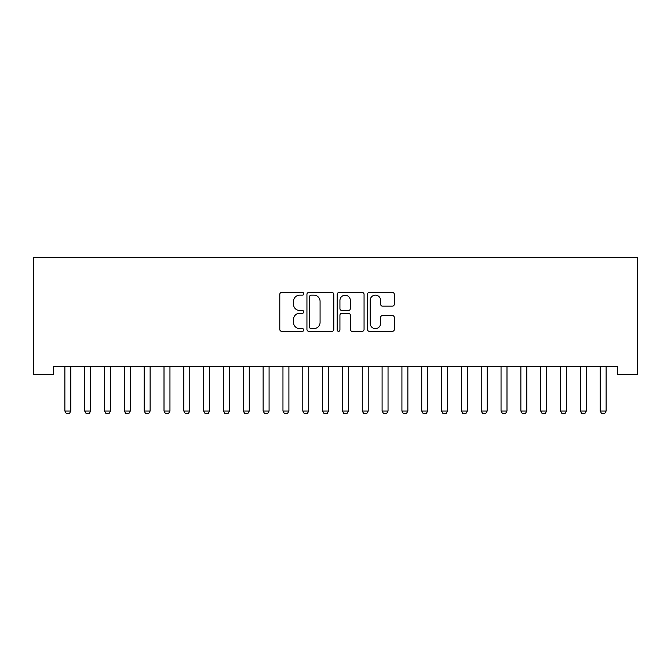 <?xml version="1.0" encoding="UTF-8"?>
<svg xmlns="http://www.w3.org/2000/svg" width="671" height="671" viewBox="0 0 671 671"><rect width="100%" height="100%" fill="white"/><g stroke="black" fill="none" stroke-linecap="round" stroke-linejoin="round"><path stroke-width="1.01" d="M303.778 293.789A1.359 1.359 0 0 0 302.42 292.43L281.736 292.43A1.946 1.946 0 0 0 279.79 294.376L279.79 329.402A1.946 1.946 0 0 0 281.736 331.348L302.42 331.348A1.359 1.359 0 0 0 303.778 329.989A1.359 1.359 0 0 0 302.42 328.622L299.744 328.622A6.224 6.224 0 0 1 293.512 322.399L293.512 319.48A6.224 6.224 0 0 1 299.744 313.248L302.42 313.248A1.359 1.359 0 0 0 303.778 311.889A1.359 1.359 0 0 0 302.42 310.522L299.744 310.522A6.224 6.224 0 0 1 293.512 304.298L293.512 301.38A6.224 6.224 0 0 1 299.744 295.148L302.42 295.148A1.359 1.359 0 0 0 303.778 293.789M392.376 306.144A1.946 1.946 0 0 0 394.322 304.198L394.322 294.376A1.946 1.946 0 0 0 392.376 292.43L369.411 292.43A1.946 1.946 0 0 0 367.465 294.376L367.465 329.402A1.946 1.946 0 0 0 369.411 331.348L392.376 331.348A1.946 1.946 0 0 0 394.322 329.402L394.322 317.534A1.946 1.946 0 0 0 392.376 315.588L382.545 315.588A1.946 1.946 0 0 0 380.6 317.534L380.6 323.414A5.209 5.209 0 0 1 375.391 328.622A5.209 5.209 0 0 1 370.191 323.414L370.191 300.356A5.209 5.209 0 0 1 375.391 295.148A5.209 5.209 0 0 1 380.6 300.356L380.6 304.198A1.946 1.946 0 0 0 382.545 306.144L392.376 306.144M617.622 366.408L53.378 366.408L53.378 374.343L33.55 374.343L33.55 257.362L637.45 257.362L637.45 374.343L617.622 374.343L617.622 366.408M333.797 294.376A1.946 1.946 0 0 0 331.851 292.43L308.886 292.43A1.946 1.946 0 0 0 306.941 294.376L306.941 329.402A1.946 1.946 0 0 0 308.886 331.348L331.851 331.348A1.946 1.946 0 0 0 333.797 329.402L333.797 294.376M339.149 292.43L362.114 292.43A1.946 1.946 0 0 1 364.059 294.376L364.059 329.402A1.946 1.946 0 0 1 362.114 331.348L352.283 331.348A1.946 1.946 0 0 1 350.337 329.402L350.337 315.194A1.946 1.946 0 0 0 348.392 313.248L341.875 313.248A1.946 1.946 0 0 0 339.929 315.194L339.929 329.989A1.359 1.359 0 0 1 338.561 331.348A1.359 1.359 0 0 1 337.203 329.989L337.203 294.376A1.946 1.946 0 0 1 339.149 292.43M311.025 295.148A1.359 1.359 0 0 0 309.666 296.515L309.666 327.263A1.359 1.359 0 0 0 311.025 328.622L313.852 328.622A6.224 6.224 0 0 0 320.075 322.399L320.075 301.38A6.224 6.224 0 0 0 313.852 295.148L311.025 295.148M350.337 300.457A5.209 5.209 0 0 0 345.129 295.248A5.209 5.209 0 0 0 339.929 300.457L339.929 308.576A1.946 1.946 0 0 0 341.875 310.522L348.392 310.522A1.946 1.946 0 0 0 350.337 308.576L350.337 300.457M64.785 366.836A1.979 1.979 -179.3 0 1 64.877 367.44A1.979 1.979 0 0 0 64.785 366.836L64.642 366.408M71.051 366.408L70.916 366.836A1.979 1.979 0 0 0 70.824 367.44L70.824 411.055L69.339 413.638L66.362 413.638L64.877 411.055L64.877 367.44M64.877 411.055L70.824 411.055M84.605 366.836A1.979 1.979 -179.3 0 1 84.697 367.44A1.979 1.979 0 0 0 84.605 366.836L84.471 366.408M104.433 366.836A1.979 1.979 -179.3 0 1 104.525 367.44A1.979 1.979 0 0 0 104.433 366.836L104.299 366.408M90.879 366.408L90.744 366.836A1.979 1.979 0 0 0 90.652 367.44L90.652 411.055L89.159 413.638L86.19 413.638L84.697 411.055L84.697 367.44M84.697 411.055L90.652 411.055M110.707 366.408L110.564 366.836A1.979 1.979 0 0 0 110.472 367.44L110.472 411.055L108.987 413.638L106.018 413.638L104.525 411.055L104.525 367.44M104.525 411.055L110.472 411.055M124.261 366.836A1.979 1.979 -179.3 0 1 124.353 367.44A1.979 1.979 0 0 0 124.261 366.836L124.127 366.408M144.089 366.836A1.979 1.979 -179.3 0 1 144.181 367.44A1.979 1.979 0 0 0 144.089 366.836L143.946 366.408M130.535 366.408L130.392 366.836A1.979 1.979 0 0 0 130.3 367.44L130.3 411.055L128.815 413.638L125.838 413.638L124.353 411.055L124.353 367.44M124.353 411.055L130.3 411.055M150.354 366.408L150.22 366.836A1.979 1.979 0 0 0 150.128 367.44L150.128 411.055L148.643 413.638L145.666 413.638L144.181 411.055L144.181 367.44M144.181 411.055L150.128 411.055M163.909 366.836A1.979 1.979 -179.3 0 1 164.009 367.44A1.979 1.979 0 0 0 163.909 366.836L163.774 366.408M170.182 366.408L170.048 366.836A1.979 1.979 0 0 0 169.956 367.44L169.956 411.055L168.463 413.638L165.494 413.638L164.009 411.055L164.009 367.44M164.009 411.055L169.956 411.055M183.737 366.836A1.979 1.979 -179.3 0 1 183.829 367.44A1.979 1.979 0 0 0 183.737 366.836L183.602 366.408M190.01 366.408L189.876 366.836A1.979 1.979 0 0 0 189.776 367.44L189.776 411.055L188.291 413.638L185.322 413.638L183.829 411.055L183.829 367.44M183.829 411.055L189.776 411.055M203.565 366.836A1.979 1.979 -179.3 0 1 203.657 367.44A1.979 1.979 0 0 0 203.565 366.836L203.43 366.408M209.838 366.408L209.696 366.836A1.979 1.979 0 0 0 209.604 367.44L209.604 411.055L208.119 413.638L205.141 413.638L203.657 411.055L203.657 367.44M203.657 411.055L209.604 411.055M223.393 366.836A1.979 1.979 -179.3 0 1 223.485 367.44A1.979 1.979 0 0 0 223.393 366.836L223.25 366.408M229.658 366.408L229.524 366.836A1.979 1.979 0 0 0 229.432 367.44L229.432 411.055L227.947 413.638L224.97 413.638L223.485 411.055L223.485 367.44M223.485 411.055L229.432 411.055M243.212 366.836A1.979 1.979 -179.3 0 1 243.313 367.44A1.979 1.979 0 0 0 243.212 366.836L243.078 366.408M249.486 366.408L249.352 366.836A1.979 1.979 0 0 0 249.26 367.44L249.26 411.055L247.767 413.638L244.798 413.638L243.313 411.055L243.313 367.44M243.313 411.055L249.26 411.055M263.04 366.836A1.979 1.979 -179.3 0 1 263.133 367.44A1.979 1.979 0 0 0 263.04 366.836L262.906 366.408M269.314 366.408L269.18 366.836A1.979 1.979 0 0 0 269.079 367.44L269.079 411.055L267.595 413.638L264.626 413.638L263.133 411.055L263.133 367.44M263.133 411.055L269.079 411.055M282.868 366.836A1.979 1.979 -179.3 0 1 282.961 367.44A1.979 1.979 0 0 0 282.868 366.836L282.734 366.408M289.142 366.408L289 366.836A1.979 1.979 0 0 0 288.907 367.44L288.907 411.055L287.423 413.638L284.445 413.638L282.961 411.055L282.961 367.44M282.961 411.055L288.907 411.055M302.696 366.836A1.979 1.979 -179.3 0 1 302.789 367.44A1.979 1.979 0 0 0 302.696 366.836L302.554 366.408M308.962 366.408L308.828 366.836A1.979 1.979 0 0 0 308.735 367.44L308.735 411.055L307.251 413.638L304.273 413.638L302.789 411.055L302.789 367.44M302.789 411.055L308.735 411.055M322.516 366.836A1.979 1.979 -179.3 0 1 322.617 367.44A1.979 1.979 0 0 0 322.516 366.836L322.382 366.408M328.79 366.408L328.656 366.836A1.979 1.979 0 0 0 328.564 367.44L328.564 411.055L327.071 413.638L324.101 413.638L322.617 411.055L322.617 367.44M322.617 411.055L328.564 411.055M342.344 366.836A1.979 1.979 -179.3 0 1 342.436 367.44A1.979 1.979 0 0 0 342.344 366.836L342.21 366.408M348.618 366.408L348.484 366.836A1.979 1.979 0 0 0 348.383 367.44L348.383 411.055L346.899 413.638L343.929 413.638L342.436 411.055L342.436 367.44M342.436 411.055L348.383 411.055M362.172 366.836A1.979 1.979 -179.3 0 1 362.265 367.44A1.979 1.979 0 0 0 362.172 366.836L362.038 366.408M368.446 366.408L368.304 366.836A1.979 1.979 0 0 0 368.211 367.44L368.211 411.055L366.727 413.638L363.749 413.638L362.265 411.055L362.265 367.44M362.265 411.055L368.211 411.055M382 366.836A1.979 1.979 -179.3 0 1 382.093 367.44A1.979 1.979 0 0 0 382 366.836L381.858 366.408M388.266 366.408L388.132 366.836A1.979 1.979 0 0 0 388.039 367.44L388.039 411.055L386.555 413.638L383.577 413.638L382.093 411.055L382.093 367.44M382.093 411.055L388.039 411.055M401.82 366.836A1.979 1.979 -179.3 0 1 401.921 367.44A1.979 1.979 0 0 0 401.82 366.836L401.686 366.408M408.094 366.408L407.96 366.836A1.979 1.979 0 0 0 407.867 367.44L407.867 411.055L406.374 413.638L403.405 413.638L401.921 411.055L401.921 367.44M401.921 411.055L407.867 411.055M421.648 366.836A1.979 1.979 -179.3 0 1 421.74 367.44A1.979 1.979 0 0 0 421.648 366.836L421.514 366.408M427.922 366.408L427.788 366.836A1.979 1.979 0 0 0 427.687 367.44L427.687 411.055L426.202 413.638L423.233 413.638L421.74 411.055L421.74 367.44M421.74 411.055L427.687 411.055M441.476 366.836A1.979 1.979 -179.3 0 1 441.568 367.44A1.979 1.979 0 0 0 441.476 366.836L441.342 366.408M447.75 366.408L447.607 366.836A1.979 1.979 0 0 0 447.515 367.44L447.515 411.055L446.03 413.638L443.053 413.638L441.568 411.055L441.568 367.44M441.568 411.055L447.515 411.055M461.304 366.836A1.979 1.979 -179.3 0 1 461.396 367.44A1.979 1.979 0 0 0 461.304 366.836L461.162 366.408M467.57 366.408L467.435 366.836A1.979 1.979 0 0 0 467.343 367.44L467.343 411.055L465.859 413.638L462.881 413.638L461.396 411.055L461.396 367.44M461.396 411.055L467.343 411.055M481.124 366.836A1.979 1.979 -179.3 0 1 481.224 367.44A1.979 1.979 0 0 0 481.124 366.836L480.99 366.408M487.398 366.408L487.263 366.836A1.979 1.979 0 0 0 487.171 367.44L487.171 411.055L485.678 413.638L482.709 413.638L481.224 411.055L481.224 367.44M481.224 411.055L487.171 411.055M500.952 366.836A1.979 1.979 -179.3 0 1 501.044 367.44A1.979 1.979 0 0 0 500.952 366.836L500.818 366.408M507.226 366.408L507.091 366.836A1.979 1.979 0 0 0 506.991 367.44L506.991 411.055L505.506 413.638L502.537 413.638L501.044 411.055L501.044 367.44M501.044 411.055L506.991 411.055M520.78 366.836A1.979 1.979 -179.3 0 1 520.872 367.44A1.979 1.979 0 0 0 520.78 366.836L520.646 366.408M527.054 366.408L526.911 366.836A1.979 1.979 0 0 0 526.819 367.44L526.819 411.055L525.334 413.638L522.357 413.638L520.872 411.055L520.872 367.44M520.872 411.055L526.819 411.055M540.608 366.836A1.979 1.979 -179.3 0 1 540.7 367.44A1.979 1.979 0 0 0 540.608 366.836L540.465 366.408M546.873 366.408L546.739 366.836A1.979 1.979 0 0 0 546.647 367.44L546.647 411.055L545.162 413.638L542.185 413.638L540.7 411.055L540.7 367.44M540.7 411.055L546.647 411.055M560.436 366.836A1.979 1.979 -179.3 0 1 560.528 367.44A1.979 1.979 0 0 0 560.436 366.836L560.293 366.408M566.701 366.408L566.567 366.836A1.979 1.979 0 0 0 566.475 367.44L566.475 411.055L564.982 413.638L562.013 413.638L560.528 411.055L560.528 367.44M560.528 411.055L566.475 411.055M580.256 366.836A1.979 1.979 -179.3 0 1 580.348 367.44A1.979 1.979 0 0 0 580.256 366.836L580.121 366.408M586.529 366.408L586.395 366.836A1.979 1.979 0 0 0 586.303 367.44L586.303 411.055L584.81 413.638L581.841 413.638L580.348 411.055L580.348 367.44M580.348 411.055L586.303 411.055M600.084 366.836A1.979 1.979 -179.3 0 1 600.176 367.44A1.979 1.979 0 0 0 600.084 366.836L599.949 366.408M606.358 366.408L606.215 366.836A1.979 1.979 0 0 0 606.123 367.44L606.123 411.055L604.638 413.638L601.661 413.638L600.176 411.055L600.176 367.44M600.176 411.055L606.123 411.055"/></g></svg>

